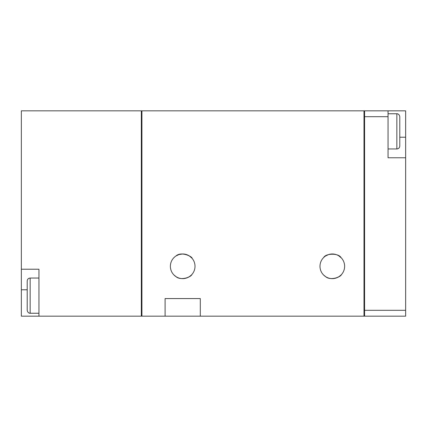 <?xml version="1.0" encoding="UTF-8"?>
<svg xmlns="http://www.w3.org/2000/svg" width="427" height="427" viewBox="0 0 427 427"><rect width="100%" height="100%" fill="white"/><g stroke="black" fill="none" stroke-linecap="round" stroke-linejoin="round"><path stroke-width="0.64" d="M319.988 266.304A12.319 12.319 0 0 0 332.313 278.628A12.319 12.319 0 0 0 344.632 266.304A12.319 12.319 0 0 0 332.313 253.985A12.319 12.319 0 0 0 319.988 266.304M341.504 274.508C340.698 277.112 330.413 280.886 325.636 276.659M323.666 275.084L325.737 276.723M332.307 278.628L335.969 278.068M336.028 278.052L338.894 276.717M338.995 276.653L340.949 275.089M341.504 258.1L338.883 255.885M332.307 253.985L328.651 254.54M328.593 254.556L325.566 255.992M323.666 257.524C325.934 253.136 338.648 253.115 340.949 257.518M191.888 258.1L189.268 255.885M182.697 253.985L179.036 254.54M178.982 254.556L175.951 255.992M176.009 255.96C181.347 251.007 192.668 256.883 192.086 258.324M141.919 110.823L363.991 110.823L363.991 316.177L141.919 316.177L141.919 110.823M388.047 110.823L364.578 110.823L364.578 316.177L405.65 316.177L405.65 110.823L388.047 110.823L388.047 157.76L405.65 157.76M363.991 111.116L364.578 111.116M363.991 315.884L364.578 315.884M399.784 146.029L399.784 116.694C399.245 113.566 396.662 113.646 396.848 113.758L396.848 148.959C398.631 148.788 399.608 147.811 399.784 146.029M21.35 269.24L21.35 110.823L141.332 110.823L141.332 316.177L21.35 316.177L21.35 269.24L38.953 269.24L38.953 316.177M30.152 278.041L30.152 313.242C30.338 313.354 27.755 313.434 27.216 310.306L27.216 280.971C27.392 279.189 28.369 278.212 30.152 278.041L38.953 278.041M141.919 315.884L141.332 315.884M141.919 111.116L141.332 111.116M170.378 266.304A12.319 12.319 0 0 0 182.697 278.628A12.319 12.319 0 0 0 195.016 266.304A12.319 12.319 0 0 0 182.697 253.985A12.319 12.319 0 0 0 170.378 266.304M200.3 316.177L200.3 298.574L165.094 298.574L165.094 316.177M191.888 274.508C191.088 277.112 180.802 280.886 176.02 276.659M174.056 275.084L176.121 276.723M182.697 278.628L186.353 278.068M186.418 278.052L189.278 276.723M189.385 276.653L191.339 275.089M399.784 137.227L405.65 137.227M364.578 310.306L405.65 310.306M364.578 116.694L388.047 116.694M27.216 289.773L21.35 289.773M388.047 148.959L396.848 148.959M388.047 113.758L396.848 113.758M30.152 313.242L38.953 313.242"/></g></svg>

